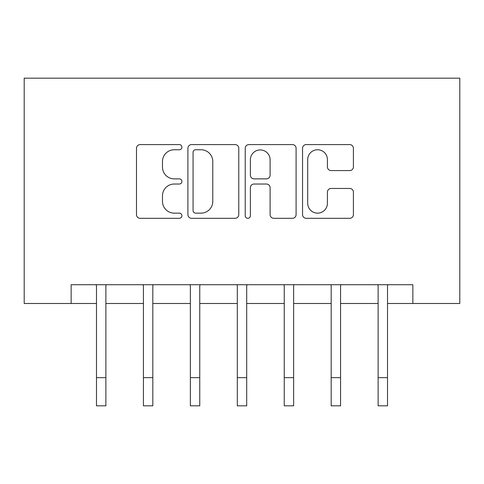 <?xml version="1.0" encoding="UTF-8"?>
<svg xmlns="http://www.w3.org/2000/svg" width="484" height="484" viewBox="0 0 484 484"><rect width="100%" height="100%" fill="white"/><g stroke="black" fill="none" stroke-linecap="round" stroke-linejoin="round"><path stroke-width="0.73" d="M181.917 147.166A2.577 2.577 0 0 0 179.34 144.589L140.178 144.589A3.684 3.684 0 0 0 136.488 148.273L136.488 214.624A3.684 3.684 0 0 0 140.178 218.308L179.34 218.308A2.577 2.577 0 0 0 181.917 215.725A2.577 2.577 0 0 0 179.34 213.148L174.27 213.148A11.797 11.797 0 0 1 162.473 201.35L162.473 195.82A11.797 11.797 0 0 1 174.27 184.029L179.34 184.029A2.577 2.577 0 0 0 181.917 181.446A2.577 2.577 0 0 0 179.34 178.868L174.27 178.868A11.797 11.797 0 0 1 162.473 167.071L162.473 161.541A11.797 11.797 0 0 1 174.27 149.75L179.34 149.75A2.577 2.577 0 0 0 181.917 147.166M349.72 170.574A3.684 3.684 0 0 0 353.411 166.889L353.411 148.273A3.684 3.684 0 0 0 349.72 144.589L306.227 144.589A3.684 3.684 0 0 0 302.542 148.273L302.542 214.624A3.684 3.684 0 0 0 306.227 218.308L349.72 218.308A3.684 3.684 0 0 0 353.411 214.624L353.411 192.136A3.684 3.684 0 0 0 349.72 188.451L331.11 188.451A3.684 3.684 0 0 0 327.42 192.136L327.42 203.286A9.861 9.861 0 0 1 317.564 213.148A9.861 9.861 0 0 1 307.703 203.286L307.703 159.611A9.861 9.861 0 0 1 317.564 149.75A9.861 9.861 0 0 1 327.42 159.611L327.42 166.889A3.684 3.684 0 0 0 331.11 170.574L349.72 170.574M71.142 303.492L71.142 284.713L412.858 284.713L412.858 303.492L459.8 303.492L459.8 78.178L24.2 78.178L24.2 303.492L96.485 303.492M238.775 148.273A3.684 3.684 0 0 0 235.091 144.589L191.597 144.589A3.684 3.684 0 0 0 187.907 148.273L187.907 214.624A3.684 3.684 0 0 0 191.597 218.308L235.091 218.308A3.684 3.684 0 0 0 238.775 214.624L238.775 148.273M248.909 144.589L292.403 144.589A3.684 3.684 0 0 1 296.093 148.273L296.093 214.624A3.684 3.684 0 0 1 292.403 218.308L273.793 218.308A3.684 3.684 0 0 1 270.108 214.624L270.108 187.713A3.684 3.684 0 0 0 266.418 184.029L254.07 184.029A3.684 3.684 0 0 0 250.385 187.713L250.385 215.725A2.577 2.577 0 0 1 247.808 218.308A2.577 2.577 0 0 1 245.225 215.725L245.225 148.273A3.684 3.684 0 0 1 248.909 144.589M105.875 303.492L143.427 303.492M152.817 303.492L190.369 303.492M199.753 303.492L237.305 303.492M246.695 303.492L284.247 303.492M293.631 303.492L331.183 303.492M340.573 303.492L378.125 303.492M387.515 303.492L412.858 303.492M195.651 149.75A2.577 2.577 0 0 0 193.068 152.327L193.068 210.564A2.577 2.577 0 0 0 195.651 213.148L200.993 213.148A11.797 11.797 0 0 0 212.791 201.35L212.791 161.541A11.797 11.797 0 0 0 200.993 149.75L195.651 149.75M270.108 159.793A9.861 9.861 0 0 0 260.247 149.931A9.861 9.861 0 0 0 250.385 159.793L250.385 175.184A3.684 3.684 0 0 0 254.07 178.868L266.418 178.868A3.684 3.684 0 0 0 270.108 175.184L270.108 159.793M96.044 284.713L96.485 285.82L96.485 377.653L105.875 377.653L105.875 285.82L106.323 284.713M96.485 377.653L96.485 405.822L105.875 405.822L105.875 377.653M142.98 284.713L143.427 285.82L143.427 377.653L152.817 377.653L152.817 285.82L153.259 284.713M143.427 377.653L143.427 405.822L152.817 405.822L152.817 377.653M189.922 284.713L190.369 285.82L190.369 377.653L199.753 377.653L199.753 285.82L200.201 284.713M190.369 377.653L190.369 405.822L199.753 405.822L199.753 377.653M236.857 284.713L237.305 285.82L237.305 377.653L246.695 377.653L246.695 285.82L247.142 284.713M237.305 377.653L237.305 405.822L246.695 405.822L246.695 377.653M283.799 284.713L284.247 285.82L284.247 377.653L293.631 377.653L293.631 285.82L294.078 284.713M284.247 377.653L284.247 405.822L293.631 405.822L293.631 377.653M330.741 284.713L331.183 285.82L331.183 377.653L340.573 377.653L340.573 285.82L341.02 284.713M331.183 377.653L331.183 405.822L340.573 405.822L340.573 377.653M377.677 284.713L378.125 285.82L378.125 377.653L387.515 377.653L387.515 285.82L387.956 284.713M378.125 377.653L378.125 405.822L387.515 405.822L387.515 377.653"/></g></svg>
